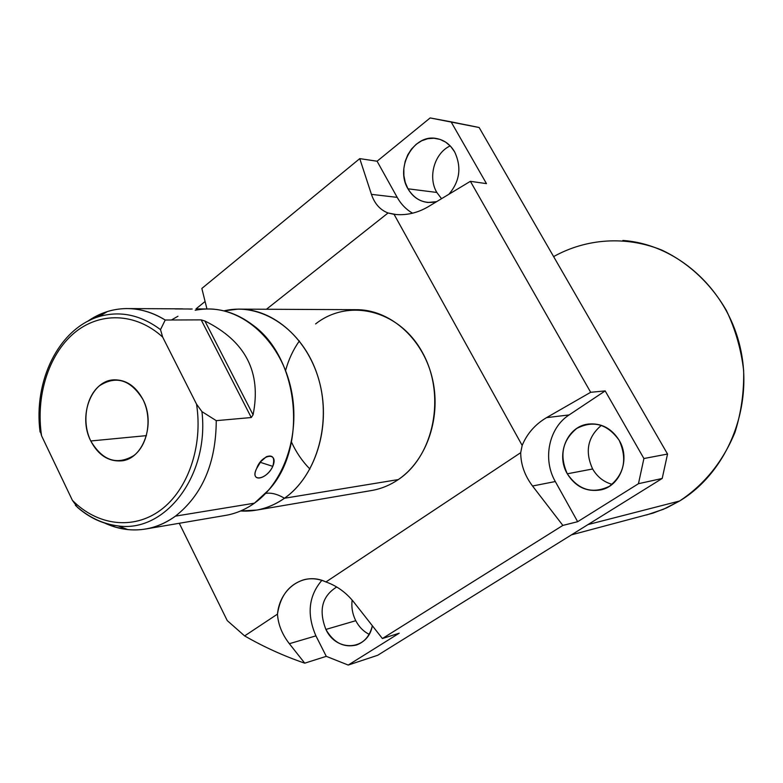 <?xml version="1.0" encoding="UTF-8"?>
<svg xmlns="http://www.w3.org/2000/svg" width="783" height="783" viewBox="0 0 783 783"><rect width="100%" height="100%" fill="white"/><g stroke="black" fill="none" stroke-linecap="round" stroke-linejoin="round"><path stroke-width="1.17" d="M646.543 514.979L663.485 509.263L679.595 501.003C704.436 484.55 722.905 461.647 734.992 432.304C741.256 412.347 744.134 391.754 743.644 370.516C741.158 349.424 735.413 329.418 726.409 310.508C710.817 283.495 688.237 262.53 661.792 250.08C625.823 235.575 586.232 238.453 553.62 256.599M522.173 445.429L394.064 214.327L388.045 212.986L266.455 309.256L388.045 212.986L396.227 214.552C407.356 215.345 418.034 212.722 428.272 206.692L470.377 181.323L590.676 392.293L605.181 390.913L643.91 458.525L667.537 454.052L479.147 127.521L451.077 121.835L486.468 183.623L470.377 181.323L428.272 206.692C417.29 213.133 405.888 215.677 394.064 214.327L522.173 445.429L520.695 452.682L522.173 445.429C527.086 433.586 535.22 424.327 546.554 417.633L590.676 392.293L605.181 390.913L569.114 414.931C548.785 427.9 542.404 459.288 555.304 481.535L577.658 521.703L562.86 525.413L382.398 638.536L399.213 633.202L348.22 665.061L377.69 655.273L662.203 478.462L638.468 483.698L577.658 521.703L638.468 483.698L643.91 458.525L667.537 454.052L662.203 478.462L638.468 483.698L643.91 458.525L605.181 390.913L569.114 414.931L546.554 417.633C535.22 424.327 527.086 433.586 522.173 445.429M179.278 523.279L227.236 620.586L244.629 635.913L277.476 614.117C279.864 587.935 304.107 571.326 325.934 581.955L520.695 452.682C520.803 464.573 524.747 475.682 532.538 486.008L555.304 481.535C542.404 459.288 548.785 427.9 569.114 414.931L546.554 417.633L590.676 392.293L470.377 181.323L486.468 183.623L451.077 121.835L430.151 117.939L377.083 161.22L430.151 117.939L479.147 127.521L667.537 454.052L662.203 478.462L377.69 655.273L348.22 665.061L399.213 633.202L382.398 638.536L353.701 601.98C346.096 592.506 336.847 585.831 325.934 581.955C318.603 578.676 311.34 577.923 304.127 579.674C289.113 584.343 280.226 595.824 277.476 614.117C278.161 624.531 282.125 634.396 289.358 643.704L315.921 635.865L326.276 656.34L348.22 665.061L326.276 656.34L304.744 663.172L326.276 656.34L315.921 635.865C306.633 614.459 308.6 595.961 321.842 580.36C308.6 595.961 306.633 614.459 315.921 635.865L289.358 643.704L304.744 663.172L289.358 643.704C282.125 634.396 278.161 624.531 277.476 614.117L244.629 635.913C264.047 647.052 284.082 656.134 304.744 663.172C284.082 656.134 264.047 647.052 244.629 635.913L227.236 620.586L179.278 523.279M315.598 323.927C348.719 297.706 399.438 309.96 422.536 352.683C446.163 395.033 434.154 455.745 398.312 479.578L284.464 498.252C315.314 476.661 330.925 427.498 319.885 383.621C309.021 339.675 273.629 308.365 238.12 309.119L223.997 310.871C260.837 301.807 302.444 329.203 317.379 374.94C332.599 420.54 317.555 475.222 284.464 498.252L398.312 479.578C390.228 485.078 381.595 488.67 372.405 490.373L256.893 510.056C266.67 508.236 275.861 504.301 284.464 498.252C277.574 494.142 271.319 492.517 265.691 493.378C271.319 492.517 277.574 494.142 284.464 498.252C270.83 507.707 256.198 511.955 240.577 510.986L256.893 510.056M309.951 469.076C302.375 461.393 296.219 452.398 291.491 442.101C296.219 452.398 302.375 461.393 309.951 469.076M285.58 370.584C288.555 359.642 293.155 349.756 299.37 340.938C293.155 349.756 288.555 359.642 285.58 370.584M201.848 288.447L359.759 158.626L377.083 161.22L397.187 197.365C401.072 204.255 406.201 209.531 412.602 213.191C406.201 209.531 401.072 204.255 397.187 197.365L371.436 194.36C374.607 203.717 380.137 209.932 388.045 212.986C380.137 209.932 374.607 203.717 371.436 194.36L359.759 158.626L377.083 161.22L397.187 197.365L371.436 194.36L359.759 158.626L201.848 288.447L206.947 308.962L201.848 288.447M195.995 308.903L205.087 301.484L195.995 308.903M467.069 125.016L479.147 127.521M622.876 240.459C676.825 244.198 727.348 288.976 740.444 348.464C753.755 407.874 727.143 472.384 679.595 501.003L587.964 524.59L679.595 501.003L666.636 507.883L653.091 513.1L571.473 534.848M450.215 145.902C434.487 152.998 427.626 177.134 436.816 192.452L407.963 188.801C412.71 196.885 419.355 201.446 427.909 202.474L436.62 201.662C424.484 204.304 414.941 200.008 407.963 188.801L436.816 192.452C427.626 177.134 434.487 152.998 450.215 145.902M592.643 468.978C597.272 476.886 603.762 482.015 612.13 484.344C603.762 482.015 597.272 476.886 592.643 468.978L567.293 473.803C575.476 486.86 586.633 492.223 600.767 489.904C620.342 486.145 630.589 458.985 619.196 440.349C611.494 428.203 601.099 422.791 587.994 424.112C567.166 426.529 555.695 454.512 567.293 473.803L592.643 468.978C584.705 451.537 587.632 436.983 601.403 425.326C587.632 436.983 584.705 451.537 592.643 468.978M355.766 620.704C359.015 626.889 363.469 631.431 369.116 634.308C363.469 631.431 359.015 626.889 355.766 620.704L325.894 629.434C333.597 642.726 343.757 647.933 356.373 645.035C364.624 642.07 369.948 635.63 372.346 625.734C367.99 650.585 336.465 652.611 325.894 629.434L355.766 620.704C352.477 614.107 351.264 607.236 352.144 600.081C351.264 607.236 352.477 614.107 355.766 620.704M448.923 194.243C459.895 181.264 461.774 167.102 454.571 151.745C450.127 144.287 444.02 139.863 436.239 138.483C413.483 133.815 394.828 167.591 407.963 188.801L405.281 182.527L403.891 175.656L403.842 168.531L405.144 161.494L407.747 154.887L411.506 149.034L416.262 144.238L421.773 140.725L427.782 138.689L433.978 138.248L440.046 139.413L445.693 142.154L450.616 146.333L454.571 151.745C461.774 167.102 459.895 181.264 448.923 194.243M441.543 198.696L436.816 192.452M336.719 586.996C322.058 596.108 318.456 610.251 325.894 629.434C318.456 610.251 322.058 596.108 336.719 586.996M619.196 440.349C627.506 459.073 624.237 474.39 609.409 486.292C592.604 494.308 578.568 490.148 567.293 473.803C559.219 455.52 562.37 440.398 576.738 428.448C593.308 419.982 607.461 423.955 619.196 440.349M562.86 525.413L532.538 486.008L555.304 481.535L577.658 521.703L562.86 525.413L382.398 638.536L353.701 601.98C346.096 592.506 336.847 585.831 325.934 581.955L520.695 452.682C520.803 464.573 524.747 475.682 532.538 486.008L562.86 525.413M238.12 309.119L355.521 309.686C388.906 309.031 421.88 337.13 431.873 376.506C442.023 415.822 427.293 459.964 398.312 479.578M171.399 320.002L177.976 316.234M195.182 310.254C215.707 306.378 235.213 311.536 253.702 325.708C299.38 359.377 307.631 447.7 269.019 489.698L254.416 503.185L175.451 516.134C202.396 494.817 216 462.998 216.255 420.657L251.274 417.535L253.066 414.814C261.639 372.336 245.578 341.075 204.892 321.01L201.182 319.875L165.223 320.022C152.587 312.221 139.501 308.404 125.946 308.571C112.106 308.894 99.284 313.171 87.49 321.392L107.506 311.507C126.983 305.713 146.225 308.551 165.223 320.022L201.182 319.875L251.274 417.535L216.255 420.657L201.955 411.633L196.533 404.145C203.159 446.183 187.93 489.982 160.574 510.115C133.208 530.326 97.278 525.55 72.408 500.357L41.568 435.788C35.597 396.521 48.311 355.091 73.798 333.352C99.235 311.644 135.635 312.358 162.658 337.091L196.533 404.145L162.658 337.091L160.505 329.633L165.223 320.022L160.505 329.633L162.658 337.091C135.635 312.358 99.235 311.644 73.798 333.352C48.311 355.091 35.597 396.521 41.568 435.788L72.408 500.357L77.546 507.443L72.408 500.357C97.278 525.55 133.208 530.326 160.574 510.115C187.93 489.982 203.159 446.183 196.533 404.145L201.955 411.633C209.335 475.575 165.34 532.753 118.262 525.941C103.493 524.307 89.918 518.14 77.546 507.443L78.212 507.844M196.298 308.913L207.182 308.962C243.19 308.179 279.188 340.341 290.268 385.5C301.524 430.591 285.707 481.075 254.416 503.185C245.696 509.381 236.368 513.394 226.453 515.243L146.529 528.858C156.786 526.949 166.427 522.711 175.451 516.134L254.416 503.185M256.638 468.518C249.376 482.602 266.758 479.95 272.787 466.355C278.934 451.615 261.669 453.778 256.638 468.518C249.728 482.68 266.191 480.224 272.787 466.355L260.25 462.313L272.787 466.355C275.087 457.742 272.944 454.531 266.357 456.724L260.749 461.667L256.638 468.518M178.495 308.825L182.772 308.854M186.824 308.962L190.993 309.089M142.956 399.487C130.663 379.726 116.187 375.145 99.51 385.735C85.699 396.873 81.706 422.546 90.769 440.976C102.495 460.678 116.833 465.552 133.805 455.598C148.056 444.822 152.46 418.279 142.956 399.487C135.733 386.136 126.053 379.589 113.897 379.863C91.229 380.44 77.899 416.448 90.769 440.976L146.421 435.632L90.769 440.976C98.247 455.129 108.475 461.755 121.463 460.864C143.191 459.19 155.895 423.642 142.956 399.487M127.883 529.602L118.262 525.941C165.34 532.753 209.335 475.575 201.955 411.633L216.255 420.657C216 462.998 202.396 494.817 175.451 516.134C160.662 526.734 144.806 531.226 127.883 529.602L115.815 527.262L104.1 522.77C117.89 529.367 132.033 531.393 146.529 528.858M39.718 428.761L41.568 435.788L39.718 428.761M175.304 308.933L192.168 309.011M40.07 432.001C33.375 381.311 58.324 329.124 98.707 316.665C119.995 310.479 140.597 314.795 160.505 329.633C140.597 314.795 119.995 310.479 98.707 316.665L107.506 311.507M251.274 417.535L253.066 414.814L204.892 321.01L201.182 319.875L251.274 417.535M204.892 321.01C245.578 341.075 261.639 372.336 253.066 414.814L204.892 321.01M436.239 138.483L437.394 138.699M587.994 424.112L588.914 423.985M128.637 308.58L178.622 308.825M113.897 379.863L114.768 379.814M118.262 525.941C102.367 523.915 88.078 517.044 75.383 505.338"/></g></svg>
